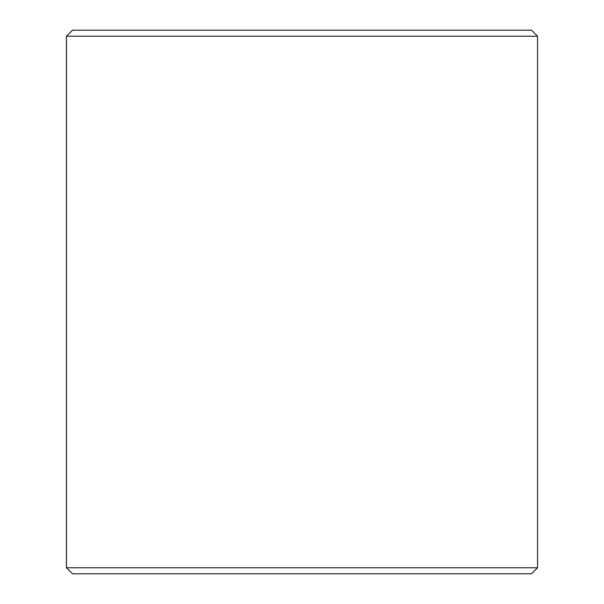 <?xml version="1.0" encoding="UTF-8"?>
<svg xmlns="http://www.w3.org/2000/svg" width="604" height="604" viewBox="0 0 604 604"><rect width="100%" height="100%" fill="white"/><g stroke="black" fill="none" stroke-linecap="round" stroke-linejoin="round"><path stroke-width="0.91" d="M66.478 567.76L72.518 573.8L66.44 567.76L66.44 36.24L72.48 30.2L531.52 30.2L537.56 36.24L66.478 36.24L66.478 567.76L537.56 567.76L537.56 36.24M72.518 30.2L66.478 36.24M72.518 573.8L531.52 573.8L537.56 567.76"/></g></svg>
